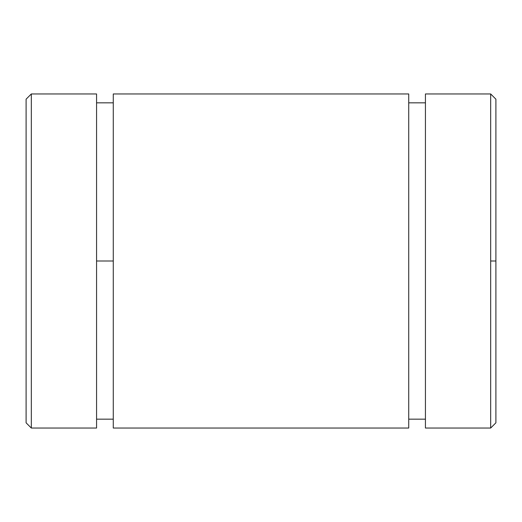 <?xml version="1.0" encoding="UTF-8"?>
<svg xmlns="http://www.w3.org/2000/svg" width="522" height="522" viewBox="0 0 522 522"><rect width="100%" height="100%" fill="white"/><g stroke="black" fill="none" stroke-linecap="round" stroke-linejoin="round"><path stroke-width="0.78" d="M113.274 93.96L113.274 428.04L408.726 428.04L408.726 93.96L113.274 93.96M31.32 93.96L31.32 428.04L31.32 93.96L96.57 93.96L96.57 428.04L31.32 428.04L26.1 422.82L26.1 99.18L31.32 93.96M26.1 371.664L26.1 150.336M495.9 261L495.9 99.18L490.68 93.96L490.68 428.04L490.68 261L495.9 261L490.68 261L490.68 93.96L425.43 93.96L425.43 428.04L490.68 428.04L495.9 422.82L495.9 261M113.274 261L96.57 261L113.274 261M113.274 419.166L113.274 94.221L113.274 102.834L96.57 102.834L96.57 94.221L96.57 427.779L96.57 419.166L113.274 419.166M425.43 102.834L408.726 102.834L408.726 93.98L408.726 365.4M408.726 419.166L425.43 419.166L425.43 428.02L425.43 156.6"/></g></svg>
